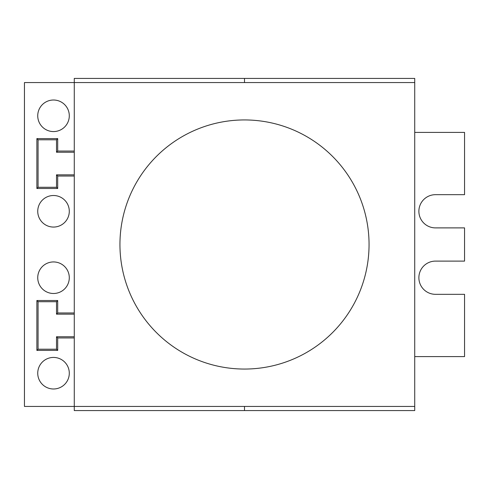 <?xml version="1.0" encoding="UTF-8"?>
<svg xmlns="http://www.w3.org/2000/svg" width="489" height="489" viewBox="0 0 489 489"><rect width="100%" height="100%" fill="white"/><g stroke="black" fill="none" stroke-linecap="round" stroke-linejoin="round"><path stroke-width="0.73" d="M369.054 244.5A124.554 124.554 0 0 0 230.68 120.71A124.554 124.554 0 0 0 119.946 244.5A124.554 124.554 0 0 0 244.5 369.054A124.554 124.554 0 0 0 369.054 244.5M414.727 82.574L74.273 82.574L74.273 78.423L244.5 78.423L244.5 82.574L244.5 78.423L414.727 78.423L414.727 406.426L74.273 406.426L74.273 82.574L24.45 82.574L24.45 406.426L74.273 406.426L74.273 410.577L414.727 410.577L414.727 406.426M74.273 336.756L56.504 336.756L56.504 349.213L38.063 349.213L38.063 301.713L56.504 301.713L56.504 314.164L74.273 314.164M74.273 312.978L57.696 312.978L57.696 300.521L36.877 300.521L36.877 350.399L57.696 350.399L56.504 349.213M57.696 350.399L57.696 337.948L74.273 337.948M56.504 336.756L57.696 337.948M36.877 350.399L38.063 349.213M53.515 293.492A15.776 15.776 0 0 0 69.291 277.715A15.776 15.776 0 0 0 53.515 261.939A15.776 15.776 0 0 0 37.739 277.715A15.776 15.776 0 0 0 53.515 293.492M53.515 227.061A15.776 15.776 0 0 0 69.291 211.285A15.776 15.776 0 0 0 53.515 195.508A15.776 15.776 0 0 0 37.739 211.285A15.776 15.776 0 0 0 53.515 227.061M53.515 131.572A15.776 15.776 0 0 0 69.291 115.789A15.776 15.776 0 0 0 53.515 100.013A15.776 15.776 0 0 0 37.739 115.789A15.776 15.776 0 0 0 53.515 131.572M53.515 388.987A15.776 15.776 0 0 0 69.291 373.211A15.776 15.776 0 0 0 53.515 357.428A15.776 15.776 0 0 0 37.739 373.211A15.776 15.776 0 0 0 53.515 388.987M74.273 151.052L57.696 151.052L57.696 138.601L36.877 138.601L36.877 188.479L57.696 188.479L57.696 176.022L74.273 176.022M74.273 174.836L56.504 174.836L56.504 187.287L38.063 187.287L38.063 139.787L56.504 139.787L56.504 152.244L74.273 152.244M56.504 152.244L57.696 151.052M57.696 188.479L56.504 187.287M56.504 174.836L57.696 176.022M56.504 314.164L57.696 312.978M57.696 300.521L56.504 301.713M36.877 300.521L38.063 301.713M36.877 188.479L38.063 187.287M57.696 138.601L56.504 139.787M36.877 138.601L38.063 139.787M414.727 356.603L464.55 356.603L464.55 294.323L435.485 294.323A16.608 16.608 0 0 1 418.877 277.715A16.608 16.608 0 0 1 435.485 261.108L464.55 261.108L464.55 227.892L435.485 227.892A16.608 16.608 0 0 1 418.877 211.285A16.608 16.608 0 0 1 435.485 194.677L464.55 194.677L464.55 132.397L414.727 132.397M244.5 406.426L244.5 410.577"/></g></svg>
